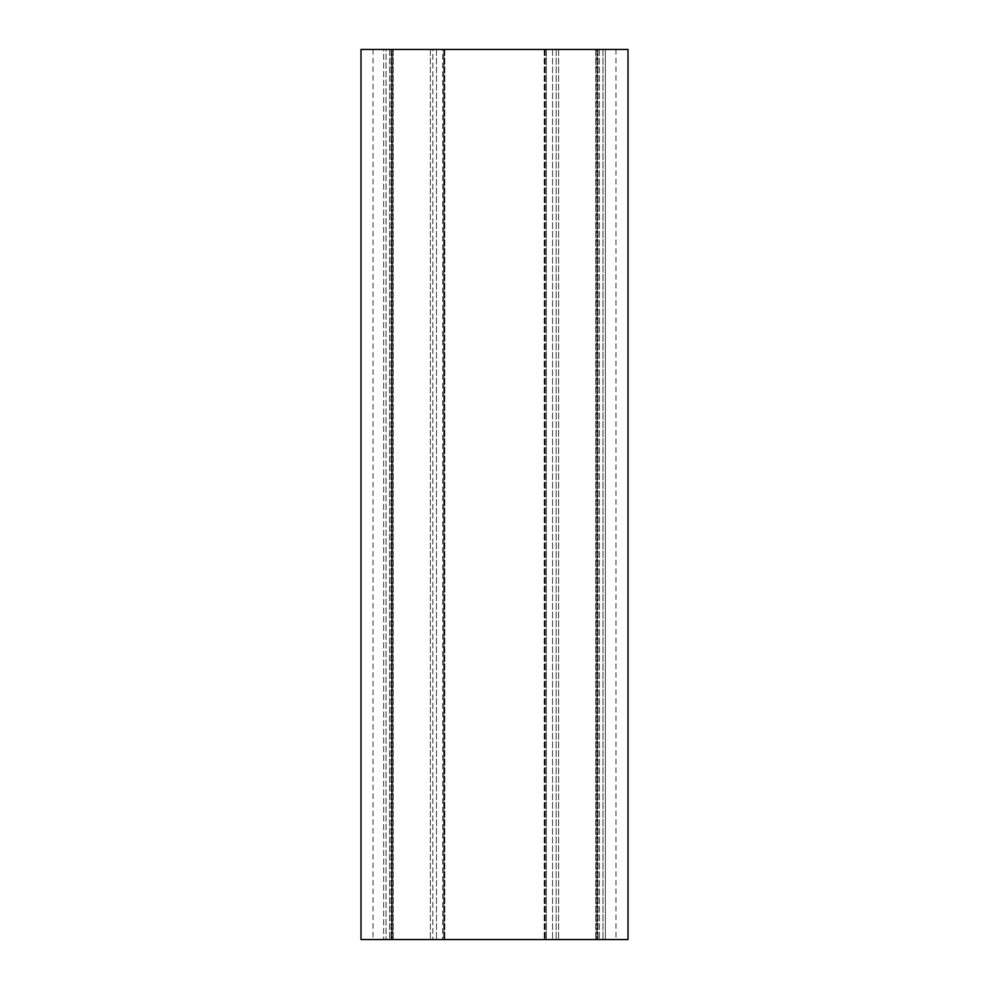 <?xml version="1.0" encoding="UTF-8"?>
<svg xmlns="http://www.w3.org/2000/svg" width="989" height="989" viewBox="0 0 989 989"><rect width="100%" height="100%" fill="white"/><g stroke="black" fill="none" stroke-linecap="round" stroke-linejoin="round"><path stroke-width="0.74" stroke-dasharray="4.95 3.71" d="M605.367 939.55L373.001 939.55L615.999 939.55L605.367 939.55L605.367 49.45L602.993 49.45L615.999 49.45L605.367 49.45L605.367 939.55M602.981 49.45L599.458 49.45L602.981 49.45L602.993 939.55L602.993 49.45M596.144 49.45L599.458 49.45L595.798 49.45L596.144 939.55L596.144 49.45M597.096 49.45L595.798 49.45L597.974 49.45L597.109 49.45L597.109 939.55L597.096 49.45M597.702 49.45L558.624 49.45L597.702 49.45L597.702 939.55L597.702 49.45M556.152 49.45L552.53 49.45L556.139 49.45L556.139 939.55L556.152 49.45M546.324 49.45L552.53 49.45L544.828 49.45L546.324 49.45L546.324 939.55L546.324 49.45M545.087 49.45L545.087 939.55L545.087 49.45M544.21 49.45L444.79 49.45L544.21 49.45L544.21 939.55L544.21 49.45M443.913 49.45L444.79 49.45L443.74 49.45L443.913 939.55L443.913 49.45M442.676 49.45L436.47 49.45L442.676 49.45L442.676 939.55L442.676 49.45M432.861 49.45L436.47 49.45L430.376 49.45L432.848 49.45L432.848 939.55L432.861 49.45M391.298 49.45L430.376 49.45L391.026 49.45L391.298 939.55L391.298 49.45M391.891 49.45L393.202 49.45L391.904 49.45L391.904 939.55L391.891 49.45M392.856 49.45L389.542 49.45L392.856 49.45L392.856 939.55L392.856 49.45M386.019 49.45L389.542 49.45L383.633 49.45L386.007 49.45L386.007 939.55L386.019 49.45M383.633 49.45L373.001 49.45L383.633 49.45L383.633 939.55L383.633 49.45M360.985 939.55L628.015 939.55M628.015 49.45L360.985 49.45M599.458 49.45L599.458 939.55L599.458 49.45M558.624 49.45L558.624 939.55L558.624 49.45M552.53 49.45L552.53 939.55L552.53 49.45M444.79 49.45L444.79 939.55L444.79 49.45M436.47 49.45L436.47 939.55L436.47 49.45M430.376 49.45L430.376 939.55L430.376 49.45M389.542 49.45L389.542 939.55L389.542 49.45M595.798 49.45L595.798 939.55L595.798 49.45M597.974 49.45L597.974 939.55L597.974 49.45M544.828 49.45L544.828 939.55L544.828 49.45M545.26 49.45L545.26 939.55L545.26 49.45M443.74 49.45L443.74 939.55L443.74 49.45M444.172 49.45L444.172 939.55L444.172 49.45M391.026 49.45L391.026 939.55L391.026 49.45M393.202 49.45L393.202 939.55L393.202 49.45M373.001 49.45L373.001 939.55M615.999 49.45L615.999 939.55"/><path stroke-width="1.48" d="M628.015 939.55L360.985 939.55L360.985 49.45L628.015 49.45L628.015 939.55"/></g></svg>
